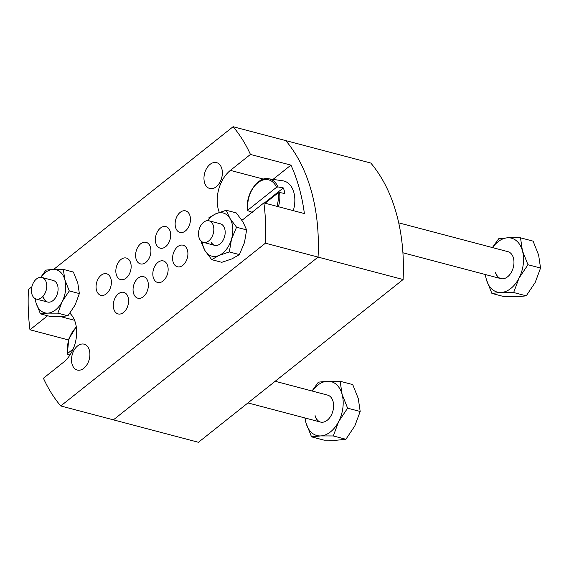 <?xml version="1.0" encoding="UTF-8"?>
<svg xmlns="http://www.w3.org/2000/svg" width="569" height="569" viewBox="0 0 569 569"><rect width="100%" height="100%" fill="white"/><g stroke="black" fill="none" stroke-linecap="round" stroke-linejoin="round"><path stroke-width="0.85" d="M69.895 313.256A28.991 19.133 -75.2 0 1 75.506 323.135A28.991 19.133 -75.2 0 1 63.472 362.282L43.415 378.236A172.827 114.07 -75.2 0 0 60.755 405.96L113.402 419.851L318.057 257.088L113.402 419.851L198.446 442.291L403.101 279.528A172.827 114.07 104.8 0 0 370.796 163.04L285.752 140.6A172.827 114.07 104.8 0 1 318.057 257.088L403.101 279.528M187.464 250.246A11.152 7.361 104.8 0 1 185.572 262.124A11.152 7.361 104.8 0 1 177.407 266.769A11.152 7.361 104.8 0 1 173.033 261.726A11.152 7.361 104.8 0 1 174.932 249.848A11.152 7.361 104.8 0 1 183.097 245.203A11.152 7.361 104.8 0 1 187.464 250.246M128.16 297.409A11.152 7.361 104.8 0 1 126.268 309.287A11.152 7.361 104.8 0 1 118.103 313.932A11.152 7.361 104.8 0 1 113.736 308.889A11.152 7.361 104.8 0 1 115.628 297.011A11.152 7.361 104.8 0 1 123.793 292.366A11.152 7.361 104.8 0 1 128.16 297.409M147.933 281.691A11.152 7.361 104.8 0 1 146.034 293.568A11.152 7.361 104.8 0 1 137.869 298.206A11.152 7.361 104.8 0 1 133.502 293.163A11.152 7.361 104.8 0 1 135.394 281.285A11.152 7.361 104.8 0 1 143.559 276.648A11.152 7.361 104.8 0 1 147.933 281.691M190.01 215.921A11.152 7.361 104.8 0 1 188.111 227.799A11.152 7.361 104.8 0 1 179.953 232.444A11.152 7.361 104.8 0 1 175.579 227.394A11.152 7.361 104.8 0 1 177.478 215.516A11.152 7.361 104.8 0 1 185.636 210.879A11.152 7.361 104.8 0 1 190.01 215.921M170.245 231.64A11.152 7.361 104.8 0 1 168.346 243.518A11.152 7.361 104.8 0 1 160.181 248.162A11.152 7.361 104.8 0 1 155.814 243.119A11.152 7.361 104.8 0 1 157.705 231.242A11.152 7.361 104.8 0 1 165.871 226.597A11.152 7.361 104.8 0 1 170.245 231.64M110.941 278.803A11.152 7.361 104.8 0 1 109.049 290.681A11.152 7.361 104.8 0 1 100.884 295.325A11.152 7.361 104.8 0 1 96.51 290.282A11.152 7.361 104.8 0 1 98.409 278.405A11.152 7.361 104.8 0 1 106.574 273.76A11.152 7.361 104.8 0 1 110.941 278.803M130.706 263.084A11.152 7.361 104.8 0 1 128.814 274.962A11.152 7.361 104.8 0 1 120.649 279.607A11.152 7.361 104.8 0 1 116.282 274.557A11.152 7.361 104.8 0 1 118.174 262.679A11.152 7.361 104.8 0 1 126.339 258.042A11.152 7.361 104.8 0 1 130.706 263.084M167.699 265.965A11.152 7.361 104.8 0 1 165.799 277.843A11.152 7.361 104.8 0 1 157.641 282.487A11.152 7.361 104.8 0 1 153.267 277.444A11.152 7.361 104.8 0 1 155.166 265.567A11.152 7.361 104.8 0 1 163.331 260.922A11.152 7.361 104.8 0 1 167.699 265.965M150.472 247.366A11.152 7.361 104.8 0 1 148.58 259.244A11.152 7.361 104.8 0 1 140.415 263.881A11.152 7.361 104.8 0 1 136.048 258.838A11.152 7.361 104.8 0 1 137.94 246.96A11.152 7.361 104.8 0 1 146.105 242.323A11.152 7.361 104.8 0 1 150.472 247.366M204.499 182.443A13.379 8.834 -75.2 0 0 209.741 188.495A13.379 8.834 -75.2 0 0 219.542 182.926A13.379 8.834 -75.2 0 0 221.818 168.673A13.379 8.834 -75.2 0 0 216.569 162.62A13.379 8.834 -75.2 0 0 206.775 168.189A13.379 8.834 -75.2 0 0 204.499 182.443M72.043 363.996A13.379 8.834 -75.2 0 0 77.292 370.049A13.379 8.834 -75.2 0 0 87.085 364.473A13.379 8.834 -75.2 0 0 89.361 350.227A13.379 8.834 -75.2 0 0 84.12 344.174A13.379 8.834 -75.2 0 0 74.319 349.743A13.379 8.834 -75.2 0 0 72.043 363.996M60.755 405.96L265.41 243.191L318.057 257.088A172.827 114.07 -75.2 0 0 311.399 191.291A172.827 114.07 -75.2 0 0 285.752 140.6L233.105 126.709L53.749 269.35M233.105 126.709A172.827 114.07 -75.2 0 1 250.445 154.434L290.944 165.117A172.827 114.07 104.8 0 1 299.251 188.09A172.827 114.07 104.8 0 1 304.387 213.574L263.888 202.891A172.827 114.07 -75.2 0 1 265.41 243.191M31.885 286.748L28.45 289.472A172.827 114.07 -75.2 0 0 29.972 329.778L68.479 339.942M250.445 154.434L230.388 170.387A28.991 19.133 -75.2 0 0 219.321 212.401M47.597 315.759L29.972 329.778M241.896 220.224A28.991 19.133 -75.2 0 0 243.831 218.845L263.888 202.891M290.944 165.117L272.992 179.399M47.689 302.061A11.152 7.361 104.8 0 1 43.422 297.046M41.935 277.48A11.152 7.361 104.8 0 1 46.302 282.523A11.152 7.361 104.8 0 1 44.41 294.401A11.152 7.361 104.8 0 1 36.245 299.045A11.152 7.361 104.8 0 1 31.878 293.995A11.152 7.361 104.8 0 1 33.77 282.124A11.152 7.361 104.8 0 1 41.935 277.48L53.273 280.474A11.152 7.361 104.8 0 1 57.64 285.517A11.152 7.361 104.8 0 1 55.748 297.395A11.152 7.361 104.8 0 1 47.583 302.032A11.152 7.361 104.8 0 1 43.216 296.99M40.876 277.323A22.298 14.716 104.8 0 1 53.166 269.372A22.298 14.716 104.8 0 1 64.859 279.777A22.298 14.716 104.8 0 1 62.121 301.655A22.298 14.716 104.8 0 1 47.689 313.128A22.298 14.716 104.8 0 1 36.003 302.729A22.298 14.716 104.8 0 1 35.25 298.661M40.435 313.868L47.689 313.128L57.846 313.156L62.121 301.655L69.29 290.923L64.859 279.777L63.323 269.4L73.387 272.053L77.818 283.198L79.354 293.576L75.08 305.076L67.91 315.809L60.648 316.549L50.499 316.528L40.435 313.868L36.003 302.729L35.065 298.561M63.323 269.4L53.166 269.372L45.904 270.111L40.74 277.316M57.846 313.156L67.91 315.809M69.29 290.923L79.354 293.576M214.769 245.381A11.152 7.361 104.8 0 1 211.512 242.735M209.015 220.8A11.152 7.361 104.8 0 1 213.389 225.843A11.152 7.361 104.8 0 1 211.49 237.721A11.152 7.361 104.8 0 1 203.332 242.366A11.152 7.361 104.8 0 1 198.958 237.323A11.152 7.361 104.8 0 1 200.857 225.445A11.152 7.361 104.8 0 1 209.015 220.8L220.359 223.795A11.152 7.361 104.8 0 1 223.724 226.469A11.152 7.361 104.8 0 1 223.553 239.378A11.152 7.361 104.8 0 1 214.669 245.36A11.152 7.361 104.8 0 1 211.305 242.679M207.962 220.644A22.298 14.716 104.8 0 1 215.95 213.731A22.298 14.716 104.8 0 1 229.933 218.368A22.298 14.716 104.8 0 1 231.498 239.208A22.298 14.716 104.8 0 1 219.079 255.417A22.298 14.716 104.8 0 1 205.089 250.787A22.298 14.716 104.8 0 1 202.329 241.981M211.725 259.656L219.079 255.417L229.328 251.939L231.498 239.208L236.562 227.244L229.933 218.368L226.199 210.26L236.263 212.913L242.892 221.789L246.633 229.897L244.457 242.629L239.393 254.599L232.038 258.838L221.789 262.316L211.725 259.656L205.089 250.787L201.355 242.671L201.454 241.412M226.199 210.26L215.95 213.731L208.588 217.977M229.328 251.939L239.393 254.599M236.562 227.244L246.633 229.897M265.104 203.211L278.077 192.898L279.543 192.514L284.856 193.51A24.012 15.847 -75.2 0 0 284.237 190.594A24.012 15.847 -75.2 0 0 283.305 187.919L277.992 186.924L276.527 187.308L247.977 210.011L247.992 210.779L252.536 212.393M293.298 210.651A25.086 16.558 -75.2 0 0 293.839 192.393A25.086 16.558 -75.2 0 0 282.757 180.786L268.575 178.766A23.421 15.455 104.8 0 1 277.992 186.924M276.527 187.308A22.312 14.723 -75.2 0 0 257.857 182.805A22.312 14.723 -75.2 0 0 247.977 210.011L247.992 210.779M283.305 187.919L264.336 203.005M73.138 349.06L67.626 353.449L67.633 354.224L69.937 355.035M76.346 327.239A22.312 14.723 -75.2 0 0 67.626 353.449L67.633 354.224M275.168 381.273L327.595 395.106A13.941 9.196 104.8 0 1 333.057 401.408A13.941 9.196 104.8 0 1 330.689 416.259A13.941 9.196 104.8 0 1 320.482 422.056A13.941 9.196 104.8 0 1 315.02 415.754M312.189 391.038A27.874 18.4 104.8 0 1 327.459 381.237A27.874 18.4 104.8 0 1 342.069 394.239A27.874 18.4 104.8 0 1 338.647 421.586A27.874 18.4 104.8 0 1 320.61 435.932A27.874 18.4 104.8 0 1 306.001 422.923A27.874 18.4 104.8 0 1 305.076 417.995M304.87 417.938L306.001 422.923L311.542 436.857L324.124 440.171L336.812 440.207L345.888 439.282L354.85 425.861L360.191 411.487L347.609 408.165L338.647 421.586L333.306 435.961L345.888 439.282M311.542 436.857L320.61 435.932L333.306 435.961M347.609 408.165L342.069 394.239L340.148 381.266L352.73 384.587L358.271 398.513L360.191 411.487M340.148 381.266L327.459 381.237L318.384 382.155L312.025 390.995M320.582 422.084A13.941 9.196 104.8 0 1 315.226 415.811M398.705 222.842L507.946 251.662A13.941 9.196 104.8 0 1 513.409 257.97A13.941 9.196 104.8 0 1 511.04 272.814A13.941 9.196 104.8 0 1 500.841 278.618A13.941 9.196 104.8 0 1 495.379 272.316M492.541 247.6A27.874 18.4 104.8 0 1 507.818 237.792A27.874 18.4 104.8 0 1 522.427 250.794A27.874 18.4 104.8 0 1 519.006 278.141A27.874 18.4 104.8 0 1 500.969 292.487A27.874 18.4 104.8 0 1 486.36 279.486A27.874 18.4 104.8 0 1 485.435 274.55M485.229 274.5L486.36 279.486L491.893 293.412L504.475 296.733L517.171 296.762L526.247 295.837L535.209 282.416L540.55 268.042L527.968 264.727L519.006 278.141L513.665 292.516L526.247 295.837M491.893 293.412L500.969 292.487L513.665 292.516M527.968 264.727L522.427 250.794L520.507 237.821L533.089 241.142L538.63 255.068L540.55 268.042M520.507 237.821L507.818 237.792L498.743 238.717L492.384 247.558M500.94 278.646A13.941 9.196 104.8 0 1 495.585 272.366M74.553 320.297L60.399 316.563M263.603 179.15L230.388 170.387M276.947 206.334A22.312 14.723 -75.2 0 0 278.077 192.898M279.543 192.514A23.421 15.455 104.8 0 1 278.397 206.718M36.245 299.045L47.583 302.032M247.7 210.494C244.741 194.961 257.963 176.063 268.575 178.766M500.841 278.618L402.916 252.778M67.348 353.932L68.757 339.067L76.274 326.748M320.482 422.056L247.949 402.923M203.332 242.366L214.669 245.36"/></g></svg>

